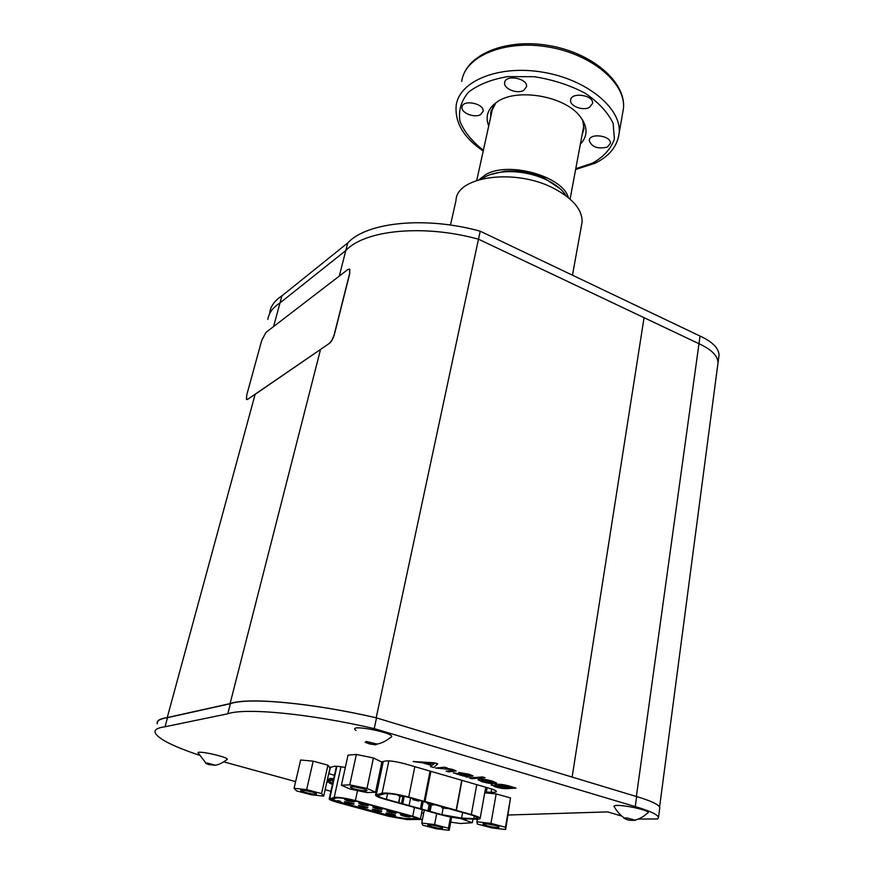 <?xml version="1.0" encoding="UTF-8"?>
<svg xmlns="http://www.w3.org/2000/svg" width="874" height="874" viewBox="0 0 874 874"><rect width="100%" height="100%" fill="white"/><g stroke="black" fill="none" stroke-linecap="round" stroke-linejoin="round"><path stroke-width="1.31" d="M572.131 777.073L644.062 317.677L698.96 343.711L478.493 239.203C423.398 223.984 364.731 230.026 345.798 250.554L279.997 302.928C272.841 307.517 268.799 313.012 267.87 319.403C268.799 313.012 272.841 307.528 279.997 302.928L345.809 250.543C364.742 230.026 423.398 223.984 478.482 239.192L644.062 317.677L572.131 777.073L376.191 717.805C311.985 702.827 247.331 697.059 230.081 703.614L167.24 717.587C160.292 718.592 156.916 720.438 157.112 723.126L157.233 723.781M717.74 364.95L718.035 362.852C717.86 355.849 711.512 349.469 698.981 343.711L636.37 796.509M636.414 796.52L638.282 797.066M718.778 357.215L719.029 355.303C718.865 348.245 712.539 341.821 700.041 336.053L698.981 343.711C711.491 349.458 717.838 355.838 718.013 362.841L717.762 364.742M700.041 336.053L480.208 231.195C425.267 215.976 366.709 222.193 347.754 242.917L281.931 295.849L273.562 326.592M230.081 703.614L320.55 349.436L255.132 394.338L167.24 717.587M345.809 250.543L339.287 276.086M478.482 239.192L376.191 717.805M332.426 784.437L329.269 782.94L332.83 782.601L329.269 782.886M437.776 763.8L434.454 762.827L413.074 761.505L422.361 762.762L431.843 765.537L430.511 766.596L433.777 767.547L437.776 763.8L434.454 762.827L413.074 761.505M431.832 765.526L430.511 766.596M463.843 775.85L466.803 777.161L468.005 777.062L466.629 776.636L472.2 776.145L473.009 775.872L468.792 774.178L458.763 772.452L467.262 774.244L469.305 775.424L453.453 772.867L463.296 776.025M469.797 775.282L453.453 772.911M496.574 783.082L492.302 781.072C487.124 779.652 482.918 779.029 479.706 779.215L478.002 779.739M199.403 755.18L197.983 754.786C171.009 745.566 156.675 737.973 154.971 732.03C154.742 729.429 158.107 727.681 165.055 726.753L227.808 713.774C245.015 707.579 309.811 713.654 374.225 728.621L635.267 806.615C649.906 810.919 657.652 814.535 658.504 817.463L657.772 818.938L638.195 819.069M330.907 791.276L325.128 789.692M295.631 781.596L223.777 761.866M460.467 818.479L472.342 822.718L460.412 823.516L450.7 822.15M621.818 816.087L607.572 811.902L508.176 815.016M490.631 793.395L486.326 792.15L491.155 792.237C494.64 792.456 496.388 792.215 496.41 791.505C496.159 790.686 493.974 789.67 489.844 788.446L405.012 763.821C394.425 761.09 387.488 760.26 384.189 761.32L381.414 761.866M380.288 769.644L380.835 769.797M328.711 773.665L334.458 775.271M345.317 767.481C338.162 766.148 334.01 765.897 332.841 766.727L330.951 767.317L329.105 766.793M379.36 776.844L378.813 776.691M512.142 787.398L509.192 786.021C504.123 784.666 500.026 784.087 496.924 784.284L495.132 784.874L498.825 786.589L505.336 787.878L496.618 786.797L491.734 784.819L495.339 786.851C500.168 788.228 504.101 788.818 507.117 788.632L516.01 788.097L509.203 786.021C504.123 784.666 500.026 784.087 496.924 784.284L495.132 784.808M493.908 785.671L496.618 786.797L505.336 787.878M485.07 777.685L482.524 776.931L469.349 777.926L471.873 778.658L485.07 777.685L482.524 776.931L469.349 777.926M447.215 767.951L444.768 767.23L435.547 768.06L451.039 769.491L453.038 770.387L452.426 770.617L446.133 771.152L448.701 771.906L456.184 770.966L452.776 769.491L445.893 768.126L447.215 767.951L444.768 767.23L435.547 768.06M456.184 771.01L445.74 768.082M453.038 770.42L446.133 771.152M332.415 779.062L333.628 779.018M329.17 779.073L331.322 780.285L328.668 779.237M333.234 780.777L331.322 780.285L333.234 780.777M333.409 779.99L329.542 778.45L333.704 778.679L329.542 778.428M327.783 781.181L330.47 781.76L327.215 780.34L330.47 781.793M328.111 782.219L326.81 782.186M157.396 723.202C157.189 720.515 160.565 718.668 167.524 717.663L230.386 703.701C247.637 697.157 312.313 702.925 376.519 717.904L374.225 728.621M230.386 703.701L227.808 713.774M376.519 717.904L636.643 796.585L635.267 806.615M636.643 796.585C651.239 800.934 658.952 804.615 659.794 807.642L659.695 808.417M167.524 717.663L165.055 726.753M336.392 766.574L335.201 766.236M491.723 789.025L491.155 792.237M487.135 787.66L486.326 792.15M516.01 788.097L512.131 787.452M494.225 785.551L491.09 785.081M508.002 786.174L510.23 787.212L508.788 787.66L500.463 786.578L498.278 785.551L499.895 785.081L508.002 786.174M510.23 787.256L500.463 786.578L498.278 785.508M492.302 781.072L492.302 781.072C487.124 779.652 482.918 779.04 479.706 779.215L478.002 779.816L482.317 781.771C487.408 783.17 491.57 783.781 494.793 783.628L496.574 783.028L492.302 781.072M493.395 782.405L483.683 781.673L481.17 780.493L482.514 780.034L490.915 781.17L493.395 782.361L492.018 782.809L483.683 781.673L481.17 780.438M468.005 777.062L466.629 776.636M473.009 775.872L468.792 774.178L458.763 772.452M458.916 774.451L457.211 773.435L467.481 775.566L456.829 773.556M467.481 775.566L458.916 774.44M434.553 763.461L432.379 765.121L424.775 762.893L434.487 763.439L432.379 765.121L424.786 762.893M327.422 779.444L333.169 781.072M331.88 783.508L332.513 784.033L331.88 783.552L332.688 783.224M327.127 780.733L327.619 781.312M198.354 753.333C193.897 749.16 232.604 757.867 226.727 759.703C222.564 762.86 218.806 764.695 215.452 765.209M208.864 764.564L205.663 763.352L207.335 763.078L215.43 765.263L208.864 764.564L209.083 763.712M623.839 817.616C624.255 818.064 618.136 813.76 614.761 807.543L613.941 806.298C615.285 802.736 654.615 810.864 647.416 813.224C640.533 819.288 635.584 819.834 635.464 819.91M626.199 819.32L623.774 818.075L627.161 817.955L635.398 820.336L628.985 820.216L626.199 819.32L626.352 818.228M632 820.446L632.186 819.102M356.046 730.478C345.306 722.831 400.139 733.832 390.645 737.427C385.598 741.305 381.009 743.534 376.88 744.091M369.91 744.003L365.135 742.332L366.239 741.491L376.923 744.025L375.787 744.845L369.91 744.003L370.248 742.397M375.787 744.845L375.973 743.927M421.629 813.006L423.672 813.213M335.518 766.236L336.403 766.487M412.725 816.272C417.51 817.605 420.055 818.665 420.361 819.441L407.055 819.572L388.766 816.327L337.55 802.419C332.349 800.977 329.564 799.83 329.192 798.989L334.207 797.405C338.358 797.001 345.427 798.06 355.39 800.584L412.725 816.272L414.451 807.532M392.065 816.862L338.555 802.365L331.508 799.47L336.457 797.962C339.975 797.623 345.929 798.508 354.341 800.639L411.599 816.305L418.067 818.993L405.285 819.036L394.403 817.398M331.803 799.142L336.73 801.218M340.51 802.277L391.88 816.218M395.693 817.07L405.394 818.457L417.892 818.72M339.527 802.31L337.342 801.731L337.495 800.715L340.609 801.371L340.456 802.398L339.178 802.408L336.709 801.797L336.818 800.835L337.397 801.01M353.631 801.48L351.151 800.803L351.446 799.907M354.199 801.327L350.835 800.966L351.315 800.027M395.004 817.376L391.781 816.698L392.011 815.781L393.344 815.781L395.747 816.382L395.583 817.354L394.294 816.917L395.048 817.146M410.485 815.999L410.365 816.611L408.169 816.687L407.841 815.661L408.803 815.628M353.828 804.113C348.125 803.501 345.001 802.671 344.454 801.622L353.926 803.556L353.828 804.113M367.736 807.904C362.065 807.292 358.963 806.462 358.427 805.435L367.856 807.358L367.736 807.904M381.534 811.662C375.886 811.05 372.805 810.231 372.28 809.215L381.676 811.116L381.534 811.662M395.201 815.387C389.575 814.765 386.516 813.967 386.002 812.962L395.376 814.852L395.201 815.387M354.505 801.414L354.101 801.797C348.322 801.185 345.164 800.344 344.629 799.273L350.9 800.169M368.183 805.653C362.426 805.03 359.29 804.2 358.777 803.14L368.293 805.085L368.183 805.653M382.135 809.455C376.399 808.843 373.285 808.013 372.783 806.975L382.277 808.898L382.135 809.455M395.966 813.235C390.252 812.623 387.16 811.804 386.669 810.777L396.13 812.689L395.966 813.235M410.168 816.622L409.666 816.982C403.985 816.36 400.904 815.551 400.423 814.546L407.83 815.726M336.621 801.72L336.851 800.803M340.609 801.371L340.499 802.332M340.303 801.25L340.412 802.256M339.92 801.13L340.117 802.135M339.494 801.021L339.735 802.015M339.025 800.901L339.298 801.895M338.467 800.792L338.828 801.786M338.041 800.737L338.282 801.676M337.659 800.704L337.856 801.622M337.495 800.715L337.473 801.578M337.32 800.977L337.298 801.928M337.288 800.923L337.135 801.851M350.758 800.824L351.446 801.108M355.379 800.923L355.03 801.556L352.375 801.021M352.43 800.147L352.298 800.737L355.248 801.545M351.151 800.803L352.298 800.737M394.294 816.917L393.376 816.851M395.747 816.382L395.638 817.321M395.474 816.261L395.572 817.256M395.103 816.152L395.299 817.135M394.775 816.065L394.928 817.026M394.316 815.955L394.6 816.939M393.77 815.846L394.141 816.819M393.344 815.781L393.595 816.72M392.961 815.748L393.169 816.655M392.557 815.737L392.776 816.622M392.251 815.748L392.382 816.611M392.011 815.781L392.065 816.611M409.982 815.868L410.365 816.611M409.174 815.639L409.032 816.349L409.862 816.48M408.824 815.54L409.032 816.349M407.666 816.545L408.661 816.36M339.986 802.277L337.725 801.742L339.997 802.212M394.469 817.245L392.24 816.786L394.469 817.245M461.985 780.362L456.392 810.384L471.315 814.557C476.843 816.141 479.793 817.409 480.143 818.381C480.197 819.036 478.69 819.309 475.631 819.189L463.395 818.687C456.741 818.272 449.181 816.95 440.736 814.71L385.292 799.36C379.218 797.645 375.951 796.258 375.514 795.187L382.146 793.155C387.663 792.62 396.523 793.92 408.726 797.055L424.13 801.36L430.063 771.087M430.882 771.327L424.983 801.502L456.162 810.22L461.756 780.285M424.13 801.36L424.983 801.502M387.597 793.592L386.417 799.306L441.916 814.666L443.118 808.384M386.417 799.306C381.151 797.809 378.333 796.607 377.961 795.679L384.505 793.745C389.301 793.286 396.971 794.411 407.524 797.121L470.048 814.601C474.844 815.966 477.401 817.081 477.717 817.911L473.806 818.621L461.581 818.119L441.916 814.666M400.128 796.378L398.817 802.835M401.472 803.567L402.816 796.902M420.427 808.811L421.934 801.152M429.298 811.269L430.543 804.801M431.352 804.943L430.106 811.4M398.577 802.671L399.866 796.312M429.189 804.495L428.031 810.493M421.749 808.756L423.18 801.469M410.583 797.973L409.13 805.26M402.783 803.501L404.094 796.968M447.171 808.559L441.731 807.762L445.325 808.046M431.647 804.189L433.122 805.096L427.364 803.741L430.937 804.025M418.646 801.054L412.845 799.688L418.646 801.054M404.039 796.979L398.205 795.591L404.039 796.979M373.438 757.966L356.352 754.459L348.016 755.136L341.417 785.234L350.135 789.091L367.036 792.565L375.547 792.259L381.872 762.084L373.438 757.966L366.993 788.392L349.753 784.852L356.352 754.459M349.753 784.852L341.417 785.234M375.547 792.259L366.993 788.392M362.819 790.686C353.686 789.102 349.6 787.747 350.54 786.622C355.62 786.72 360.853 787.791 366.25 789.823C367.976 790.828 366.829 791.112 362.819 790.686M353.708 786.742L363.66 788.84M505.675 829.502L505.467 827.263L490.969 823.374L476.887 821.779L477.401 824.062L491.701 827.886L505.675 829.502L510.525 797.929L496.17 793.942L484.742 792.805M476.887 821.779L477.346 819.222M490.969 823.374L496.17 793.942M505.467 827.263L510.525 797.929M498.595 827.602C494.138 827.918 479.608 824.171 483.628 823.745C488.544 823.8 493.635 824.772 498.901 826.662L498.595 827.602M487.08 823.865L495.929 825.624M421.738 823.068L422.776 825.198L436.41 828.781L449.181 830.3L448.406 828.213L434.607 824.564L421.738 823.068L424.251 810.242M434.607 824.564L436.705 813.596M449.181 830.3L451.639 817.19M448.406 828.213L450.514 816.982M442.419 828.519C438.54 828.814 424.655 825.274 428.238 824.903C432.903 825.012 437.71 825.963 442.659 827.744L442.419 828.519M432.117 825.132L439.24 826.586M313.165 761.156L300.634 760.009L294.068 788.304L296.472 790.883L311.177 794.761L323.697 796.127L329.979 767.995L327.936 765.187L313.165 761.156L306.654 789.648L294.068 788.304M323.697 796.127L321.566 793.592L327.936 765.187M321.566 793.592L306.654 789.648M316.399 794.204C312.903 794.728 297.357 790.642 301.432 790.249C306.25 790.402 311.21 791.44 316.312 793.352L316.399 794.204M305.026 790.467L313.253 792.237M329.29 343.285C331.388 341.494 333.07 338.446 334.327 334.141L349.644 273.431L349.775 269.356L347.994 269.389L265.958 332.426L261.73 340.368L246.741 394.961L246.468 399.276L247.637 399.352L329.422 343.34C331.53 341.548 333.213 338.5 334.469 334.196L349.786 273.486L349.447 269.006M246.85 399.593L247.637 399.352M450.492 225.066L456.01 200.375C456.534 176.122 515.66 167.983 554.203 188.587C573.257 198.802 582.543 210.033 582.073 222.28L581.505 225.437M489.932 174.702L504.724 171.206C518.162 170.201 531.272 172.451 544.043 177.979L560.147 188.751M566.134 195.885C562.605 190.084 556.519 184.96 547.878 180.503L544.895 179.083C531.37 173.238 517.484 170.856 503.271 171.916C494.105 172.812 486.905 175.161 481.65 178.973M281.931 295.849C274.764 300.492 270.711 306.031 269.771 312.477M478.493 239.203L480.208 231.195M345.798 250.554L347.754 242.917M583.362 128.085L583.908 124.545M493.012 106.431L476.756 180.405M568.373 197.633C563.096 176.493 509.149 161.067 486.119 174.352L478.908 179.727M488.664 125.889C484.994 116.286 487.932 108.223 497.47 101.69C516.916 88.001 563.599 95.845 579.364 115.554C587.918 126.217 588.246 135.754 580.358 144.177M607.31 147.105C597.663 149.268 591.632 147.061 589.229 140.474C589.447 132.575 611.636 135.645 610.369 143.412L607.31 147.105M484.109 146.745L484.567 144.636M480.613 114.56C474.637 118.351 460.784 112.822 462.029 107.109C462.586 99.068 484.644 103.525 483.06 111.359L480.613 114.56M523.766 90.35C517.419 94.348 503.413 88.798 504.637 82.735C505.15 74.104 528.093 78.267 526.509 86.701L523.766 90.35M589.48 107.349C582.98 111.129 569.553 106.049 570.624 100.193C570.941 91.65 593.959 95.026 592.561 103.427L589.48 107.349M491.352 113.544L491.396 109.982M584.029 128.445L582.674 131.745M582.106 134.804L584.007 128.686L582.696 120.077M495.875 102.782L490.751 112.844L490.696 116.592M466.203 818.807L465.984 820.009M328.963 773.741L330.427 767.164M357.532 790.609L355.39 800.584M340.969 766.738L334.207 797.405M336.894 766.29L329.749 798.541M389.946 815.715L389.826 816.294M405.394 818.457L405.285 819.036M415.412 818.883L415.292 819.473M414.811 766.662L408.726 797.055M388.854 760.85L382.146 793.155M383.249 761.604L376.355 794.532M476.767 784.644L471.315 814.557M462.619 812.525L461.581 818.119M473.806 818.621L474.298 815.945M595.718 161.832L591.141 163.799M483.18 150.994C463.755 137.786 454.753 122.655 456.173 105.612C458.937 81.216 498.541 64.632 542.83 72.192C587.164 79.458 622.037 108.693 619.131 133.274L618.563 136.901M622.627 113.27L623.424 108.682C626.418 83.631 591.938 54.079 547.987 46.934C504.069 39.472 464.651 56.559 461.756 81.413C465.208 55.117 504.888 38.074 548.348 45.448C591.851 52.516 626.494 82.09 623.424 108.682L619.131 133.274C617.383 146.308 609.309 156.315 594.899 163.285L575.627 169.49M575.78 168.671L592.594 163.132C603.672 156.817 610.948 148.788 614.4 139.021L613.144 123.354C607.943 112.429 598.614 102.389 585.165 93.223C569.793 85.16 552.849 79.654 534.331 76.726L507.783 76.606C491.352 79.359 478.231 84.581 468.398 92.283C461.111 101.023 458.293 110.659 459.932 121.169C464.105 131.657 471.916 141.337 483.344 150.208M718.013 362.841L659.586 807.03M659.794 807.642L658.504 817.463M472.998 819.08L472.342 822.718M198.649 753.574L205.772 762.904M422.229 820.577L420.514 818.654M422.273 809.695L420.361 819.441M336.457 766.269L329.236 798.803M382.506 761.822L375.569 794.936M485.747 787.256L480.143 818.381M441.949 806.647L441.741 807.718M427.495 803.064L427.375 803.698M433.646 804.32L433.526 804.954M413.052 798.672L412.856 799.644M419.149 800.365L419.039 800.912M398.326 794.99L398.205 795.548M572.47 275.201L582.073 222.28M504.724 171.206L503.271 171.916M544.043 177.979L544.895 179.083M718.035 362.852L719.029 355.303M570.099 199.097L583.843 125.506M490.751 112.844L491.341 110.146M570.624 100.193L570.744 99.538M504.637 82.735L504.79 82.047M462.029 107.109L462.171 106.486M589.229 140.474L589.327 139.895"/></g></svg>
